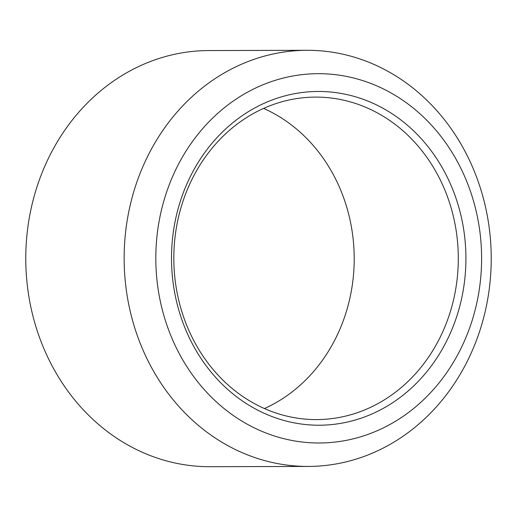 <?xml version="1.0" encoding="UTF-8"?>
<svg xmlns="http://www.w3.org/2000/svg" width="517" height="517" viewBox="0 0 517 517"><rect width="100%" height="100%" fill="white"/><g stroke="black" fill="none" stroke-linecap="round" stroke-linejoin="round"><path stroke-width="0.78" d="M327.733 442.72A184.659 162.894 89.8 0 0 481.353 248.238A184.659 162.894 89.8 0 0 309.696 73.957A184.659 162.894 89.8 0 0 156.069 268.439A184.659 162.894 89.8 0 0 327.733 442.72M317.845 466.127A208.067 183.541 89.8 0 0 491.15 252.432A208.067 183.541 89.8 0 0 307.13 50.304A208.067 183.541 89.8 0 0 297.527 50.614A208.067 183.541 89.8 0 0 124.222 264.303A208.067 183.541 89.8 0 0 308.242 466.437A208.067 183.541 89.8 0 0 317.845 466.127M174.035 267.166A161.246 142.24 89.8 0 0 316.488 419.591A161.246 142.24 89.8 0 0 323.933 419.352A161.246 142.24 89.8 0 0 458.081 249.53A161.246 142.24 89.8 0 0 315.628 97.099A161.246 142.24 89.8 0 0 308.184 97.338A161.246 142.24 89.8 0 0 174.035 267.166M310.562 91.709A166.881 147.209 89.8 0 0 171.728 267.463A166.881 147.209 89.8 0 0 326.86 424.968A166.881 147.209 89.8 0 0 465.694 249.213A166.881 147.209 89.8 0 0 310.562 91.709M264.413 408.553A161.246 142.24 89.8 0 0 353.99 249.808A161.246 142.24 89.8 0 0 263.612 108.421M307.13 50.304L208.758 50.563A208.067 183.541 89.8 0 0 199.155 50.873A208.067 183.541 89.8 0 0 25.85 264.568A208.067 183.541 89.8 0 0 209.87 466.696L308.242 466.437"/></g></svg>
